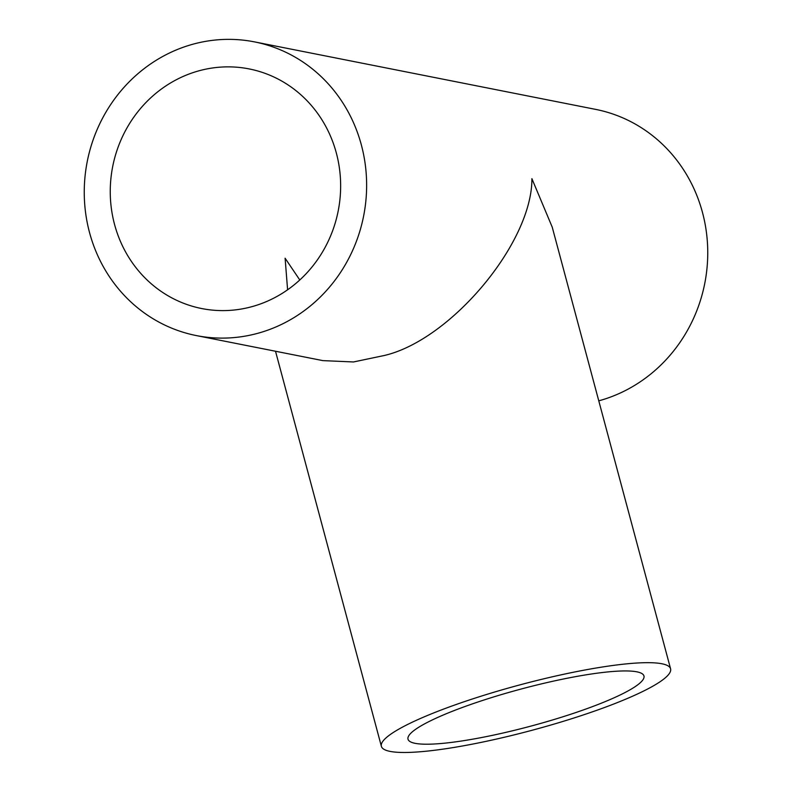 <?xml version="1.0" encoding="UTF-8"?>
<svg xmlns="http://www.w3.org/2000/svg" width="792" height="792" viewBox="0 0 792 792"><rect width="100%" height="100%" fill="white"/><g stroke="black" fill="none" stroke-linecap="round" stroke-linejoin="round"><path stroke-width="1.19" d="M287.595 289.803L285.11 258.222L299.792 279.982M485.397 699.544A122.136 19.166 165 0 0 408.009 739.193A122.136 19.166 165 0 0 566.567 715.612A122.136 19.166 165 0 0 643.955 675.962A122.136 19.166 165 0 0 485.397 699.544M575.725 717.423A149.698 23.493 165 0 0 670.586 668.834A149.698 23.493 165 0 0 476.24 697.732A149.698 23.493 165 0 0 381.378 746.321A149.698 23.493 165 0 0 575.725 717.423M670.586 668.834L552.232 227.146L531.907 178.675C532.303 242.5 451.252 339.718 384.516 355.45L353.489 361.964L322.859 360.617L196.386 335.59A149.698 140.847 -78.8 0 0 263.706 331.541A149.698 140.847 -78.8 0 0 366.557 180.259A149.698 140.847 -78.8 0 0 254.499 41.887A149.698 140.847 -78.8 0 0 187.179 45.926A149.698 140.847 -78.8 0 0 84.328 197.218A149.698 140.847 -78.8 0 0 196.386 335.59M194.228 72.221A122.136 114.919 -78.8 0 0 110.316 195.654A122.136 114.919 -78.8 0 0 201.742 308.553A122.136 114.919 -78.8 0 0 256.667 305.247A122.136 114.919 -78.8 0 0 340.58 181.814A122.136 114.919 -78.8 0 0 249.153 68.924A122.136 114.919 -78.8 0 0 194.228 72.221M598.772 400.831A149.698 140.847 -78.8 0 0 604.821 399.039A149.698 140.847 -78.8 0 0 707.672 247.748A149.698 140.847 -78.8 0 0 595.614 109.375L254.499 41.887M381.378 746.321L275.517 351.252"/></g></svg>
